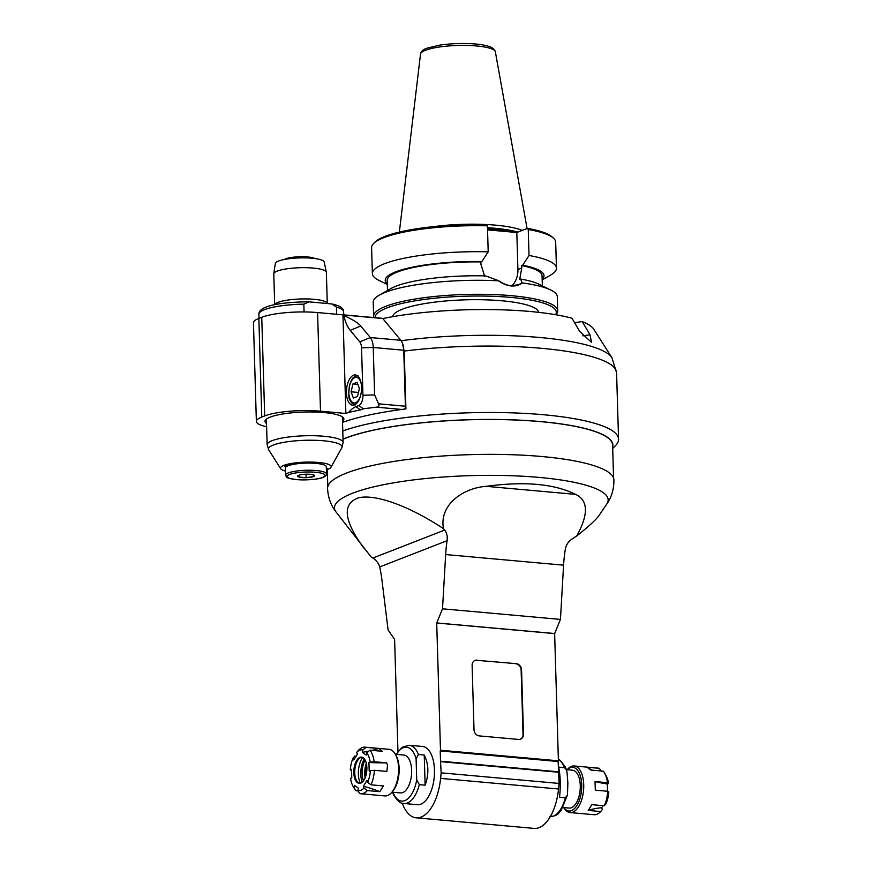 <?xml version="1.0" encoding="UTF-8"?>
<svg xmlns="http://www.w3.org/2000/svg" width="872" height="872" viewBox="0 0 872 872"><rect width="100%" height="100%" fill="white"/><g stroke="black" fill="none" stroke-linecap="round" stroke-linejoin="round"><path stroke-width="1.31" d="M402.232 342.642L404.205 351.078L405.916 408.924A149.09 30.782 -1.7 0 0 342.522 422.408M400.433 339.808L388.977 326.019M612.689 448.491L615.392 445.745A149.09 30.782 178.3 0 0 618.553 439.161A149.09 30.782 178.3 0 0 509.826 412.783A149.09 30.782 178.3 0 0 342.783 430.986M612.645 446.944A143.237 29.583 178.3 0 0 508.071 419.694A143.237 29.583 178.3 0 0 343.023 439.107M574.594 322.705L582.245 321.572L589.984 334.783L591.608 342.434L579.695 331.415L571.956 318.215A128.62 26.563 -1.7 0 0 382.775 318.553M582.245 321.572A128.62 26.563 -1.7 0 1 593.865 329.344L611.915 357.749A145.951 30.139 178.3 0 0 401.164 340.712M343.306 314.857L382.274 318.356A1.461 0.719 95.1 0 1 382.448 318.335A1.461 0.719 95.1 0 1 382.743 318.509L400.826 340.287A14.617 7.183 95.1 0 1 403.747 350.228L405.415 406.232A2.921 1.439 95.1 0 1 404.695 409.077M348.767 412.336L360.419 409.905L355.94 406.657A37.997 18.672 95.1 0 0 348.767 412.336L345.868 413.47L342.958 314.825A1.461 0.719 -84.9 0 1 343.132 314.803A1.461 0.719 -84.9 0 1 343.437 314.977L382.743 318.509M264.685 415.922L261.774 417.045A40.929 8.447 178.3 0 0 256.368 421.449L253.447 322.814A40.929 8.447 -1.7 0 1 258.853 318.411L261.753 317.277L264.685 415.922A40.929 8.447 178.3 0 1 320.504 411.192L345.868 413.47M256.368 421.449A40.929 8.447 178.3 0 0 266.614 426.702M355.94 406.657L358.839 405.524L363.319 408.783L376.41 407.17L401.818 409.459M363.319 408.783L360.419 409.905M266.516 423.509A39.469 8.153 -1.7 0 1 264.99 421.361A39.469 8.153 -1.7 0 1 304.197 412.042A39.469 8.153 -1.7 0 1 343.884 419.018A39.469 8.153 -1.7 0 1 342.489 421.252M358.839 405.524A8.775 4.306 -84.9 0 0 362.948 395.256L361.531 347.83A8.775 4.306 -84.9 0 0 359.787 341.868L350.217 330.335A37.997 18.672 95.1 0 1 343.873 315.5L343.437 314.977M354.424 404.935A15.206 7.466 95.1 0 1 352.615 405.208A15.206 7.466 95.1 0 1 346.544 389.403A15.206 7.466 95.1 0 1 355.34 374.927A15.206 7.466 95.1 0 1 361.531 388.923A15.206 7.466 95.1 0 1 354.424 404.935M405.415 406.232L378.535 403.812L374.633 394.907L373.227 347.481A14.617 7.183 -84.9 0 0 370.306 337.54L360.736 326.019C358.588 323.207 352.964 319.708 343.873 315.5M261.753 317.277A40.929 8.447 -1.7 0 1 317.582 312.558L342.936 314.836M259.006 318.345L258.886 314.236C258.395 305.374 283.335 301.974 308.993 301.832L331.872 303.968L336.418 307.086L336.625 314.269M308.993 301.843L303.838 304.165L304.066 311.947M274.789 304.688A26.313 5.428 -1.7 0 1 278.179 302.344A26.313 5.428 -1.7 0 1 307.206 298.943A26.313 5.428 -1.7 0 1 327.273 303.412L326.368 272.369A26.313 5.428 178.3 0 0 326.346 272.162A26.313 5.428 178.3 0 0 306.279 267.693A26.313 5.428 178.3 0 0 277.252 271.094A26.313 5.428 178.3 0 0 273.786 273.721A26.313 5.428 178.3 0 0 273.775 273.928L274.691 304.71M326.346 272.162L324.21 262.025A24.471 5.058 178.3 0 0 299.619 257.894A24.471 5.058 178.3 0 0 275.323 263.475L273.786 273.721M378.535 403.812C379.516 405.818 378.808 406.941 376.41 407.17M352.964 383.909L351.1 391.8L353.378 398.068L357.531 396.455L359.395 388.563L357.117 382.296L352.964 383.909L357.869 384.345M351.1 391.8L358.479 392.465M326.379 469.834A25.343 5.232 178.3 0 0 331 467.25A25.343 5.232 178.3 0 0 313.757 462.16A25.343 5.232 178.3 0 0 283.847 465.386A25.343 5.232 178.3 0 0 280.708 468.744A25.343 5.232 178.3 0 0 285.471 471.054M326.335 468.34A3.804 0.785 -1.7 0 1 327.392 468.842A3.804 0.785 -1.7 0 1 326.368 469.409M285.602 475.109L285.384 467.97A20.459 4.229 -1.7 0 1 286.517 466.52A3.804 0.785 -1.7 0 1 286.201 466.498A3.804 0.785 -1.7 0 1 284.283 465.877A3.804 0.785 -1.7 0 1 286.321 465.114A3.804 0.785 -1.7 0 1 290.267 465.059A20.459 4.229 -1.7 0 1 316.002 463.403A20.459 4.229 -1.7 0 1 326.292 466.749L326.51 473.899A20.459 4.229 178.3 0 0 316.209 470.553A20.459 4.229 178.3 0 0 295.739 471.153A20.459 4.229 178.3 0 0 285.602 475.109C287.4 476.821 282.495 477.693 297.526 479.72C310.705 480.014 319.283 479.197 323.283 477.267C325.681 476.188 326.76 475.066 326.51 473.899M286.517 466.52A20.459 4.229 -1.7 0 1 290.267 465.059M306.018 474.194L306.127 477.682A8.437 1.744 -1.7 0 1 298.802 477.017A8.437 1.744 -1.7 0 1 297.843 475.818A8.437 1.744 -1.7 0 1 298.769 475.284A8.437 1.744 -1.7 0 1 306.061 474.194A8.437 1.744 -1.7 0 1 313.386 474.848A8.437 1.744 -1.7 0 1 314.323 475.327A8.437 1.744 -1.7 0 1 313.419 476.592A8.437 1.744 -1.7 0 1 306.127 477.682L298.802 477.017L298.769 475.284M313.419 476.592L313.364 474.848L313.419 476.592L306.127 477.682M284.501 259.431A16.078 3.325 -1.7 0 1 299.587 256.76A16.078 3.325 -1.7 0 1 314.803 258.526M511.908 285.787A23.533 19.914 68.7 0 0 517.913 269.535L516.813 232.508L527.462 228.355A90.623 18.715 -1.7 0 1 552.02 236.879L553.491 238.198A92.083 19.01 -1.7 0 1 555.682 242.144L556.456 268.162A92.083 19.01 178.3 0 0 529.032 255.507L528.258 229.5A92.083 19.01 -1.7 0 1 553.491 238.198M372.366 273.623L371.592 247.615A92.083 19.01 -1.7 0 1 373.543 243.539L374.938 242.133A90.623 18.715 -1.7 0 1 486.631 224.693L487.426 225.826L488.2 251.845A92.083 19.01 178.3 0 0 372.366 273.623A92.083 19.01 178.3 0 0 378.938 280.381L387.31 284.468M516.813 232.508L487.546 229.881M527.462 228.355L528.258 229.5M542.177 279.879L550.287 275.301A92.083 19.01 178.3 0 0 556.456 268.162M542.155 279.367A79.428 16.405 178.3 0 0 522.699 265.208L529.032 255.507M522.699 265.208L521.685 265.6A77.466 16.001 -1.7 0 1 542.057 275.748L542.351 285.907M521.685 265.6L521.75 268.031L517.913 269.535M498.708 280.751C506.294 285.929 510.861 285.678 510.916 285.722L518.578 284.741L522.056 282.811L520.682 279.051L519.679 279.443L521.75 268.031M373.63 316.231L373.216 302.213A92.083 19.01 -1.7 0 1 379.375 295.085A92.083 19.01 -1.7 0 1 385.37 292.305A92.083 19.01 -1.7 0 1 498.479 280.806L498.479 280.806C507.308 286.942 515.308 287.662 522.448 282.953A92.083 19.01 -1.7 0 1 550.723 289.995A92.083 19.01 -1.7 0 1 557.295 296.752L557.72 310.759A92.083 19.01 178.3 0 0 489.061 294.431A92.083 19.01 178.3 0 0 385.784 306.312A92.083 19.01 178.3 0 0 373.63 316.231A92.083 19.01 178.3 0 0 373.903 317.572M379.375 295.085L390.972 288.534A79.428 16.405 -1.7 0 1 485.693 275.912L498.588 280.697M387.495 290.507L387.19 280.337A77.466 16.001 -1.7 0 1 480.853 261.938L480.93 264.369L484.69 276.304M480.853 261.938L481.867 261.535A79.428 16.405 178.3 0 0 387.299 283.956M481.867 261.535L488.2 251.845M373.543 243.539A92.083 19.01 -1.7 0 1 487.426 225.826M518.578 284.741L513.357 285.798L508.485 285.362L503.547 283.694L498.708 280.784M520.682 279.051A79.428 16.405 -1.7 0 1 538.765 284.152L550.723 289.995M555.846 314.748A92.083 19.01 178.3 0 0 557.72 310.759M555.595 314.705A90.623 18.715 178.3 0 0 470.935 296.088A90.623 18.715 178.3 0 0 375.134 317.68M392.683 316.678A73.085 15.097 -1.7 0 1 402.319 309.222A73.085 15.097 -1.7 0 1 483.317 299.772A73.085 15.097 -1.7 0 1 538.722 312.35M522.274 230.382A64.975 13.418 178.3 0 0 434.169 226.578M516.322 663.668L476.581 660.3L516.322 663.668A5.842 4.949 -111.3 0 1 521.565 669.838L523.473 734.169A5.842 4.949 -111.3 0 1 520.53 739.162A5.842 4.949 -111.3 0 1 518.578 739.434L479.262 735.892A5.842 4.949 -111.3 0 1 474.019 729.722L472.112 665.391A5.842 4.949 -111.3 0 1 475.066 660.398A5.842 4.949 -111.3 0 1 477.017 660.137M515.886 663.832A5.842 4.949 -111.3 0 1 521.129 670.012L521.565 669.838M474.848 660.496A5.842 4.949 -111.3 0 1 476.581 660.3M520.301 739.238A5.842 4.949 68.7 0 0 523.037 734.333L521.129 670.012M576.752 535.975L571.749 539.234C568.304 541.599 566.168 544.902 565.35 549.12A76.006 37.333 -84.9 0 0 563.585 565.165L560.445 619.403L554.636 633.606L558.407 760.831L440.491 750.236L436.709 623.011L442.518 608.809L445.657 554.559A76.006 37.333 95.1 0 1 447.096 540.684C447.652 536.465 446.846 532.923 444.655 530.078L372.878 558.036A178.673 80.562 -147.9 0 0 371.101 556.914L336.112 512.093A136.893 28.264 -1.7 0 1 352.56 493.225A136.893 28.264 -1.7 0 1 515.799 475.894A136.893 28.264 -1.7 0 1 606.781 504.06L599.02 515.483C596.088 519.69 588.665 526.525 576.752 535.975C588.676 514.251 588.295 500.386 575.596 494.37C554.276 483.797 524.475 481.115 486.205 486.336C462.858 487.971 438.91 505.052 443.521 528.715A178.673 80.573 -147.9 0 0 444.655 530.078M554.636 633.606L436.709 623.011M440.491 750.236L440.218 750.912L558.135 761.518L559.083 783.438L558.527 788.997A42.39 20.819 95.1 0 1 534.078 828.4L416.151 817.805A42.39 20.819 95.1 0 1 402.265 803.188M558.407 760.831L558.135 761.518M372.878 558.036C376.399 560.369 378.655 563.334 379.647 566.953A76.006 37.333 95.1 0 1 381.86 579.411L388.105 629.998L394.613 639.405L397.948 751.49M558.527 788.997L440.6 778.391A42.39 20.819 95.1 0 1 416.151 817.805M440.6 778.391L441.156 772.843L440.524 761.212L558.44 771.807M440.218 750.912L440.524 761.212M418.418 754.509A29.234 14.355 95.1 0 0 409.142 745.266L422.571 746.465A29.234 14.355 95.1 0 1 434.256 776.865A29.234 14.355 95.1 0 1 417.328 804.703L403.91 803.494A29.234 14.355 -84.9 0 0 419.312 784.637L425.122 785.16C429.057 774.118 428.762 764.079 424.228 755.032L418.418 754.509L416.097 758.858L416.718 779.851L419.312 784.637M554.799 633.541L436.883 622.946M560.445 619.403L442.518 608.809M443.521 528.715C409.698 506.207 375.461 493.748 358.599 497.803C341.944 503.635 343.655 520.366 363.744 547.976M441.156 772.843L559.083 783.438M558.756 772.265L440.829 761.67M336.112 512.093C330.902 505.455 328.046 497.574 327.567 488.473A143.237 29.583 -1.7 0 1 346.478 473.06A143.237 29.583 -1.7 0 1 507.112 454.574A143.237 29.583 -1.7 0 1 613.921 479.971C613.975 489.094 611.599 497.116 606.781 504.06M613.572 478.096L612.591 445.058A142.943 29.517 178.3 0 0 503.308 419.639A142.943 29.517 178.3 0 0 343.023 439.237M549.949 816.617C559.05 815.603 557.818 813.303 561.252 810.252L567.465 795.024L565.35 797.76L559.541 797.237C560.772 785.955 560.467 775.917 558.647 767.109L564.457 767.633A29.234 14.355 -84.9 0 0 558.374 759.447M567.465 795.035L567.868 782.969L567.051 772.428L566.56 770.118L564.457 767.633M566.408 769.671L572.544 770.216A18.999 9.33 95.1 0 1 580.272 785.476A18.999 9.33 95.1 0 1 569.144 808.072L563.007 807.516M563.792 807.592A21.92 10.769 -84.9 0 0 581.569 790.108A21.92 10.769 -84.9 0 0 567.192 769.736M563.737 807.581L563.933 807.919A23.391 11.489 -84.9 0 0 570.016 812.551A23.391 11.489 -84.9 0 0 583.553 790.294A23.391 11.489 -84.9 0 0 574.201 765.965A23.391 11.489 -84.9 0 0 567.389 769.442L567.138 769.736M574.201 765.965L598.301 768.134A23.391 11.489 95.1 0 1 599.38 768.341L586.943 767.218L590.845 770.041L603.282 771.153A23.391 11.489 95.1 0 1 604.383 772.766A23.391 11.489 95.1 0 1 607.479 782.696L595.042 781.574L595.303 790.152L607.74 791.275A23.391 11.489 95.1 0 1 604.307 805.783L591.87 804.66L588.229 810.426L600.666 811.538A23.391 11.489 95.1 0 1 594.105 814.721L570.016 812.551M604.383 772.766L605.898 775.328A20.459 10.05 95.1 0 1 608.536 783.503L607.315 783.972L607.533 791.253M607.74 791.275L608.787 792.081A20.459 10.05 95.1 0 1 606.029 803.766L604.307 805.783M602.999 805.663L601.713 807.69L602.378 809.532L600.666 811.538M601.244 771.382L599.38 768.341M586.943 767.218A87.701 73.324 125.9 0 0 592.143 770.161M607.479 782.696L608.536 783.503M595.042 781.574A87.701 18.105 178.3 0 0 607.315 783.972M601.713 807.69A87.701 55.209 32.3 0 0 588.229 810.426M395.354 754.291L403.9 755.065A18.999 9.33 95.1 0 1 411.497 774.827A18.999 9.33 95.1 0 1 400.499 792.91L391.953 792.147M424.228 755.032L425.122 785.16M372.159 750.389A87.701 73.324 125.9 0 0 378.503 748.481L366.066 747.369A23.391 11.489 -84.9 0 0 364.987 747.162L389.076 749.331A23.391 11.489 95.1 0 1 395.169 753.964L395.921 755.25A21.92 10.769 95.1 0 1 399.049 766.761A21.92 10.769 95.1 0 1 392.683 791.307L391.702 792.43A23.391 11.489 95.1 0 1 384.89 795.918L360.801 793.749A23.391 11.489 -84.9 0 0 367.352 790.566L363.995 788.103L363.33 786.261L366.97 780.505L367.635 782.348A20.459 10.05 -84.9 0 0 370.404 770.652L369.194 771.121L368.932 762.542A87.701 18.105 178.3 0 0 386.601 762.847L374.164 761.725A23.391 11.489 -84.9 0 0 369.968 750.193L366.763 752.776L366.218 755.087L362.316 752.264L362.861 749.953A20.459 10.05 -84.9 0 0 356.713 752.351L357.378 754.193L353.738 759.948L353.062 758.106A20.459 10.05 -84.9 0 0 350.304 769.802L351.514 769.333L351.776 777.911L350.555 778.38A20.459 10.05 -84.9 0 0 353.193 786.555A20.459 10.05 -84.9 0 0 353.945 787.678L354.49 785.367L358.392 788.19L357.847 790.501A20.459 10.05 -84.9 0 0 363.995 788.103M395.169 753.964A23.391 11.489 95.1 0 1 398.504 766.248A23.391 11.489 95.1 0 1 391.702 792.43M367.352 790.566L379.789 791.689L383.429 785.934L370.992 784.811A23.391 11.489 -84.9 0 0 374.426 770.303L386.863 771.415L387.506 765.256L386.601 762.847M357.847 790.501L359.711 793.542A23.391 11.489 -84.9 0 0 360.801 793.749M358.109 790.926L355.82 790.719L353.945 787.678M353.193 786.555L354.708 789.106A23.391 11.489 -84.9 0 0 355.82 790.719M351.558 770.63L350.304 769.802M353.062 758.106L354.784 756.1L356.092 756.22M364.987 747.162A23.391 11.489 -84.9 0 0 358.436 750.345L356.713 752.351M378.503 748.481L382.405 751.304L369.968 750.193M368.932 762.542L370.153 762.074A20.459 10.05 -84.9 0 0 366.763 752.776M353.879 773.813A13.156 6.464 95.1 0 1 361.531 757.125A13.156 6.464 95.1 0 1 366.785 770.804A13.156 6.464 95.1 0 1 359.177 783.329A13.156 6.464 95.1 0 1 353.879 773.813M366.066 747.369L362.861 749.953M379.789 791.689A87.701 55.209 32.3 0 0 363.33 786.261M370.992 784.811L367.635 782.348M374.426 770.303L370.404 770.652M362.316 752.264A87.701 73.324 125.9 0 0 368.725 751.184M374.164 761.725L370.153 762.074M361.989 757.201A13.156 6.464 -84.9 0 0 360.888 757.441A13.156 6.464 -84.9 0 0 360.289 757.735A13.156 6.464 -84.9 0 0 354.795 773.9A13.156 6.464 -84.9 0 0 358.065 782.511A13.156 6.464 -84.9 0 0 359.635 783.339M362.643 757.43A16.764 8.229 -84.9 0 0 360.321 783.23M364.3 758.782A16.95 8.328 -84.9 0 0 360.877 775.644A16.95 8.328 -84.9 0 0 362.196 782.184M363.45 780.822A15.347 7.543 95.1 0 1 365.106 760.003M366.316 763.24A15.347 7.543 -84.9 0 0 365.128 777.813M366.731 765.551A19.729 9.69 -84.9 0 0 365.793 775.96M366.12 774.772A18.999 9.33 95.1 0 1 366.84 766.782M404.205 351.078A149.09 30.782 -1.7 0 1 616.58 372.736L618.553 439.161M589.984 334.783L582.823 335.84M400.826 340.287L370.306 337.54L359.787 341.868M361.531 347.83L373.227 347.481L403.747 350.228M350.217 330.335L360.736 326.019M261.774 417.045L258.853 318.411M320.504 411.192L317.582 312.558M336.418 307.086A42.39 8.753 -1.7 0 1 343.623 311.718L343.721 314.857M258.886 314.236A42.39 8.753 -1.7 0 1 303.838 304.165M374.633 394.907L362.948 395.256M361.346 384.683A12.862 6.322 -84.9 0 0 354.871 377.598A12.862 6.322 -84.9 0 0 349.574 397.599A12.862 6.322 -84.9 0 0 360.267 396.673M272.162 440.654A37.997 7.848 178.3 0 0 267.148 444.742L268.75 449.919A36.831 7.608 -1.7 0 1 273.317 445.036A36.831 7.608 -1.7 0 1 316.765 440.349A36.831 7.608 -1.7 0 1 341.824 447.75L343.121 442.496A37.997 7.848 178.3 0 0 314.781 435.749A37.997 7.848 178.3 0 0 272.162 440.654M315.533 472.264A18.999 3.924 178.3 0 0 287.095 476.493A18.999 3.924 178.3 0 0 315.653 479.055A18.999 3.924 178.3 0 0 315.533 472.264M514.742 232.323A64.092 13.233 178.3 0 0 487.513 228.769M487.492 228.202A64.092 13.233 -1.7 0 1 517.129 232.388M517.805 232.115A64.157 13.244 178.3 0 0 487.481 227.745M399.354 232.072L420.522 54.075A37.452 7.739 -1.7 0 1 425.46 50.282A37.452 7.739 -1.7 0 1 466.902 45.431A37.452 7.739 -1.7 0 1 495.361 51.851L527.08 228.508M379.647 566.953L447.096 540.684M445.657 554.559L563.585 565.165M575.596 494.37L486.205 486.336M565.35 797.76A29.234 14.355 95.1 0 1 550.276 816.639M416.097 758.858A27.065 13.298 -84.9 0 0 396.346 754.389M392.945 792.234A27.065 13.298 -84.9 0 0 405.742 800.224A27.065 13.298 -84.9 0 0 416.718 779.851M611.915 357.749L616.58 372.736M382.448 318.335L343.132 314.803M331.872 303.968C339.84 305.625 343.753 308.208 343.623 311.718M358.076 375.756L355.765 376.105C353.531 377.968 352.964 375.887 349.563 384.933C348.462 394.122 348.626 399.147 350.043 400.041C350.958 402.657 352.768 404.27 355.46 404.881M266.385 419.116L267.148 444.742M342.358 416.86L343.121 442.496M331 467.25L341.824 447.75M280.708 468.744L268.75 449.919M495.361 51.851C494.697 48.93 491.634 46.87 486.173 45.671C479.153 43.633 459.675 42.336 440.316 45.017L426.92 48.189C423.062 49.486 420.936 51.437 420.522 54.075M327.294 469.539L327.796 486.576M558.363 759.25L560.042 760.221L565.165 766.662L566.56 770.118M409.142 745.266L402.199 747.26L396.095 754.356M403.91 803.494C399.234 804.682 392.117 793.509 392.531 791.765"/></g></svg>
